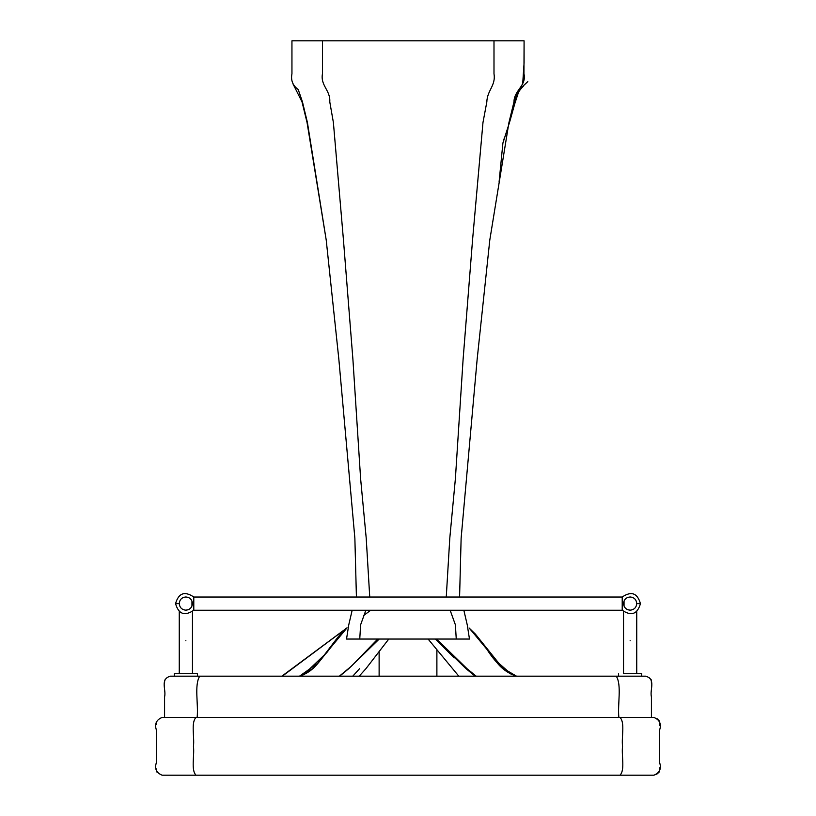 <?xml version="1.0" encoding="UTF-8"?>
<svg xmlns="http://www.w3.org/2000/svg" width="816" height="816" viewBox="0 0 816 816"><rect width="100%" height="100%" fill="white"/><g stroke="black" fill="none" stroke-linecap="round" stroke-linejoin="round"><path stroke-width="1.22" d="M174.318 676.178L174.318 673.7L197.421 673.7L197.421 676.178M623.536 611.551L623.536 673.7L641.692 673.7L636.735 673.7L636.735 611.551M641.692 673.7L641.692 676.178M630.136 610.164C626.158 609.787 623.965 607.604 623.536 603.626C623.893 599.587 626.096 597.363 630.136 596.965C634.175 597.363 636.378 599.587 636.735 603.626C636.317 607.604 634.114 609.787 630.136 610.164L627.728 609.715M175.552 603.626C178.602 614.203 184.681 616.396 193.79 610.235L622.21 610.235C631.319 616.396 637.398 614.203 640.448 603.636C637.398 593.059 631.319 590.855 622.21 597.026L622.21 610.235L622.21 597.026L193.79 597.026L193.79 610.235L193.79 597.026C184.681 590.855 178.602 593.059 175.552 603.626L179.265 603.626C179.693 607.604 181.886 609.787 185.864 610.164C189.842 609.787 192.046 607.604 192.464 603.626C192.107 599.587 189.904 597.363 185.864 596.965C181.825 597.363 179.622 599.587 179.265 603.626M624.036 606.084L624.036 601.035M633.828 598.097L634.807 598.903M182.172 598.097L181.193 598.903M185.864 610.164L188.272 609.715M191.964 606.084L191.964 601.035M463.845 610.235L467.231 624.801L469.475 639.05L346.525 639.05L348.769 624.801L352.165 610.235L348.769 624.801L346.525 639.05M459.581 597.026L461.132 538.244L477.156 359.234L489.794 240.037L508.949 122.492L513.988 101.867C513.968 90.413 526.789 85.568 523.954 73.807L524.086 40.8L322.463 40.8L493.66 40.8M369.74 597.026L366.221 538.244L360.611 478.666L352.9 359.234L343.454 240.037L333.387 122.492L329.776 101.867C330.613 90.413 320.249 85.568 322.463 73.807L322.463 40.8L292.046 40.8M365.864 610.235L360.621 624.801L359.754 639.05M493.996 40.8L493.996 73.807C495.965 85.568 487.142 90.413 486.846 101.867L482.98 122.492L472.546 240.037L463.111 359.234L455.389 478.666L449.789 538.244L446.26 597.026M450.136 610.235L455.379 624.801L456.256 639.05M302.45 101.867L298.207 89.485C292.76 85.578 290.669 80.345 291.944 73.807L291.944 40.8L291.944 73.807C290.669 80.345 292.76 85.578 298.207 89.485L302.45 101.867L307.408 122.492L326.216 240.037L338.844 359.234L354.868 538.244L356.419 597.026L354.868 538.244L338.844 359.234L326.216 240.037L307.051 122.492L302.012 101.867L293.066 84.038M509.5 122.492L502.901 143.116L499.096 181.886M524.086 40.8L524.086 62.903L522.648 84.415L524.086 62.903L524.086 40.8M436.886 676.178L436.886 650.474M379.124 652.249L379.124 676.178L379.124 652.249M299.503 676.178L313.415 668.335L346.933 627.973L336.886 638.53L318.311 662.867L299.503 676.178C306.061 674.2 311.865 670.303 316.924 664.489C330.347 648.873 338.089 634.654 346.586 628.249M379.216 639.05L348.667 668.753L339.64 676.178M359.499 668.753L352.777 676.178M428.094 639.05L458.816 676.178M466.109 668.753L435.428 639.05L466.109 668.753L475.198 676.178M436.54 639.05L467.099 668.753L476.197 676.178M365.864 668.753L388.783 639.05L365.864 668.753L359.193 676.178M619.976 775.2C625.209 770.049 621.374 755.626 622.547 746.324C621.374 737.011 625.209 722.588 619.976 717.437L653.902 717.437C659.644 719.824 661.572 723.955 659.675 729.82L659.675 762.827C661.572 768.682 659.644 772.813 653.902 775.2L657.166 773.884L653.902 775.2L162.098 775.2C156.356 772.813 154.428 768.682 156.325 762.827L156.325 729.82C154.428 723.955 156.356 719.824 162.098 717.437L161.884 717.499M658.471 772.895L659.216 771.977L658.471 772.895M659.552 771.365L659.726 767.795L659.552 771.365M659.675 725.689L659.573 721.313L659.675 725.689M659.461 721.079L657.186 718.763L659.461 721.079M619.976 717.437L196.034 717.437C190.791 722.588 194.626 737.011 193.453 746.324C194.626 755.626 190.791 770.049 196.034 775.2M196.034 717.437L162.037 717.458M156.244 721.813L156.254 724.557M156.182 768.856L157.09 772.405M651.423 717.437L651.423 696.813C649.577 689.897 656.237 679.116 645.65 676.178L170.35 676.178C159.763 679.116 166.423 689.897 164.577 696.813L164.577 717.437M651.454 683.747L651.301 680.014L651.454 683.747M651.178 679.748L648.985 677.535L651.178 679.748M616.294 676.178C621.884 685.114 617.457 704.249 618.875 717.437M199.706 676.178C194.126 685.114 198.543 704.249 197.135 717.437M164.669 680.075L164.536 683.614M640.448 603.626L636.735 603.626M623.536 603.626L622.21 603.626M630.136 640.693C638.653 640.693 638.653 640.693 630.136 640.693C638.653 640.693 638.653 640.693 630.136 640.693C621.629 640.693 621.629 640.693 630.136 640.693C621.629 640.693 621.629 640.693 630.136 640.693M192.464 603.626L193.79 603.626M185.864 640.693C194.381 640.693 194.381 640.693 185.864 640.693C194.381 640.693 194.381 640.693 185.864 640.693C177.358 640.693 177.358 640.693 185.864 640.693C177.358 640.693 177.358 640.693 185.864 640.693M618.589 673.7L618.589 676.178M179.265 673.7L179.265 611.551M192.464 673.7L192.464 611.551M503.023 142.616L509.704 121.788L517.395 93.565L519.394 89.485L527.819 81.6M517.252 93.84L519.17 89.801M523.311 86.2C517.752 91.8 514.733 98.185 514.233 105.356L519.404 89.485M502.901 143.116L504.349 137.945M509.959 120.931L515.284 101.837L509.959 120.931M512.632 111.17L512.193 112.802M469.414 628.249L488.978 651.811C496.087 663.53 505.267 671.66 516.497 676.178L502.676 668.039L475.371 634.083L469.067 627.963M511.428 674.353C492.507 662.898 486.428 646.68 482.48 643.181L496.536 662.062C501.483 668.518 507.868 673.149 515.692 675.964M303.47 674.842L326.665 652.749L343.067 631.543L346.933 627.973M347.014 627.851L282.316 676.178L347.014 627.851M363.773 615.407L370.75 610.235L363.773 615.407M347.024 627.83L281.857 676.178L347.024 627.83M469.078 627.973L484.684 646.231L494.149 659.155L511.561 674.414M377.726 639.05L351.563 666.05L339.364 676.178M348.565 668.783L339.456 676.178M435.53 639.05L454.165 657.89"/></g></svg>
